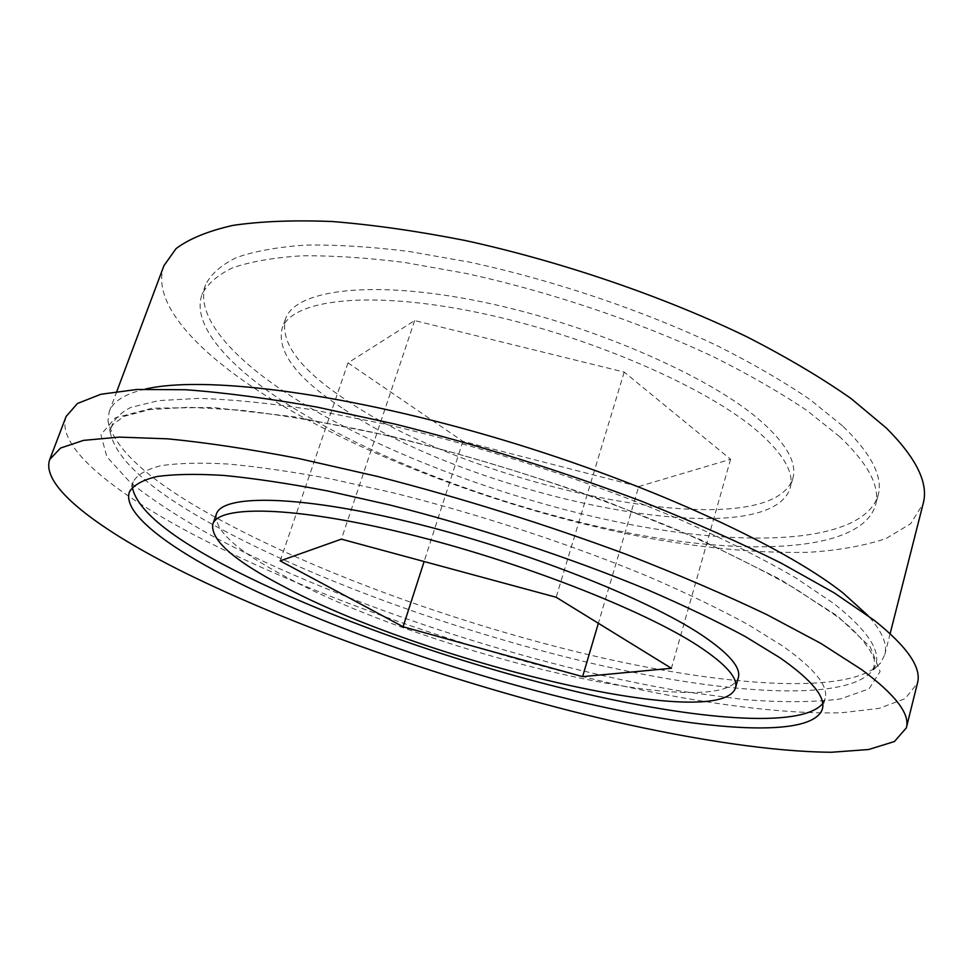<?xml version="1.0" encoding="UTF-8"?>
<svg xmlns="http://www.w3.org/2000/svg" width="973" height="973" viewBox="0 0 973 973"><rect width="100%" height="100%" fill="white"/><g stroke="black" fill="none" stroke-linecap="round" stroke-linejoin="round"><path stroke-width="0.73" stroke-dasharray="4.87 3.65" d="M346.814 400.462C476.806 489.65 769.947 549.283 792.873 478.254C797.155 463.136 786.719 444.284 761.579 421.71C710.813 376.539 590.793 324.045 481.221 301.703C371.467 279.178 294.673 289.686 285.393 319.229C280.115 342.995 300.596 370.068 346.814 400.462M343.846 409.159C474.252 497.69 767.563 557.918 790.198 488.045C794.406 473.17 783.897 454.537 758.648 432.158C707.675 387.388 587.388 335.04 477.707 312.479C367.843 289.735 291.122 299.72 282.012 328.789C276.867 352.19 297.483 378.984 343.846 409.159M839.626 436.658L807.237 410.74C780.796 392.861 749.891 375.043 714.51 357.31C640.684 322.318 550.694 291.876 466.055 273.449L405.194 262.564C366.906 257.723 332.45 255.461 301.837 255.814C273.863 257.577 250.827 261.567 232.717 267.782C217.526 275.079 207.31 283.958 202.056 294.405C190.939 325.262 229.348 367.575 290.55 406.203C380.54 462.503 513.501 511.141 633.946 533.995C753.37 556.398 861.117 550.986 875.469 505.437C880.601 487.157 868.658 464.23 839.626 436.658M842.521 425.858L810.254 399.733C783.91 381.72 753.078 363.817 717.782 345.999C644.138 310.873 554.318 280.443 469.764 262.175L408.976 251.448C370.713 246.716 336.269 244.6 305.631 245.099C277.658 247.033 254.585 251.192 236.427 257.577C221.199 265.057 210.922 274.118 205.607 284.736C194.308 316.091 232.486 358.842 293.518 397.726C383.228 454.415 516.018 503.114 636.391 525.7C755.741 547.823 863.525 541.779 878.072 495.476C883.277 476.892 871.431 453.686 842.521 425.858M163.963 265.629C150.596 302.335 196.437 352.044 267.016 396.376C369.12 459.876 516.456 513.416 650.718 538.507C708.612 548.748 761.336 553.345 808.916 552.299C838.775 550.353 864.486 545.756 886.05 538.519L910.643 523.754L923.182 503.552M145.269 389.103C124.86 393.956 112.856 401.448 109.268 411.567L107.967 420.652C114.23 450.171 152.542 483.751 222.914 521.394C325.554 576.357 468.791 627.208 600.183 657.42C730.37 687.011 851.728 695.172 880.687 662.808L884.798 654.598C887.631 644.248 882.049 631.246 868.05 615.617M66.152 416.408C55.364 446.376 113.33 492.666 195.914 535.868C313.853 597.021 476.15 653.26 622.939 686.05C706.41 704.136 783.934 714.352 841.767 712.735L879.081 708.393L905.145 698.663L917.442 683.192M822.672 703.601L825.104 698.578C828.716 686.257 814.79 668.877 783.301 646.437L748.541 624.824C720.434 609.475 687.814 593.712 650.682 577.548C573.389 545.233 480.188 514.486 393.651 492.897L331.708 479.081C292.982 471.82 258.38 466.797 227.925 464.024C200.28 462.528 177.828 463.112 160.545 465.763C146.303 469.485 137.181 474.812 133.192 481.744L132.316 487.254M216.383 514.121C213.926 530.249 237.315 551.277 286.536 577.208C425.104 652.591 721.565 724.386 738.312 677.682M638.726 486.536L730.601 459.268L624.204 372.087L414.644 320.579L348.018 362.88L462.868 441.328L638.726 486.536L598.359 623.267M730.601 459.268L671.394 668.293M462.868 441.328L424.119 561.53M348.018 362.88L280.151 560.886M414.644 320.579L341.389 539.151M624.204 372.087L556.142 597.252M216.882 538.483C344.308 605.084 531.927 666.237 683.082 691.535L744.296 699.611C781.915 702.555 813.951 702.336 840.404 698.955L869.035 688.848L880.103 671.565L870.312 647.021L837.23 615.8L780.115 579.3L700.84 539.857L604.257 500.596C533.508 475.59 462.576 454.148 391.462 436.281L293.761 416.736L212.479 407.444L152.396 408.186L115.373 417.831L100.9 434.651L106.835 456.775L130.224 482.438C153.248 500.73 182.133 519.412 216.882 538.483M223.486 530.358C324.848 584.141 466.59 634.335 596.352 664.389C724.934 693.871 844.296 702.397 872.039 671.224C884.566 656.349 871.893 633.837 834.031 603.698L795.111 577.476C763.063 558.891 725.457 539.918 682.268 520.555C592.143 482 482.669 446.485 383.313 423.729L312.905 409.828C269.497 403.175 231.477 399.356 198.833 398.395L158.66 400.596L130.686 407.468C117.94 414.109 111.129 422.452 110.265 432.499C116.273 460.91 154.014 493.53 223.486 530.358M107.967 420.652L110.265 432.499L111.153 427.804L112.844 424.581L123.851 416.408L149.562 409.609L188.811 407.261L240.574 410.18C280.783 414.814 325.517 422.343 374.787 432.778C475.943 455.911 588.13 492.095 680.407 531.258C724.605 550.913 763.002 570.105 795.61 588.835L834.956 615.058C862.905 634.992 875.201 656.957 874.301 661.239L873.985 666.858L872.039 671.224L880.687 662.808M792.873 478.254L790.198 488.045M205.607 284.736L202.056 294.405M890.125 633.654L884.798 654.598M133.192 481.744L129.421 491.973M825.104 698.578L822.355 709.122M116.845 391.328L109.268 411.567M878.072 495.476L875.469 505.437M285.393 319.229L282.012 328.789"/><path stroke-width="1.46" d="M890.125 633.654L923.182 503.552C928.765 483.411 916.517 458.259 886.415 428.108L851.059 398.541C821.881 378.071 787.425 357.626 747.702 337.205C664.62 296.887 562.029 261.664 465.24 240.513C417.672 231.148 373.389 224.824 332.377 221.528C293.992 219.983 260.813 221.285 232.839 225.408C208.161 230.99 189.236 238.726 176.052 248.614L163.963 265.629L116.845 391.328M868.05 615.617L843.177 593.104C781.805 544.43 639.322 479.361 487.57 435.418C335.758 391.401 201.302 375.712 145.269 389.103M906.325 727.901L917.442 683.192C921.845 667.855 907.493 646.936 874.399 620.433L834.177 592.861L781.112 563.099C739.76 542.484 693.494 521.954 642.289 501.521C561.372 470.932 478.971 445.135 395.099 424.106L316.748 407.042C267.745 398.31 224.033 392.533 185.624 389.735L136.962 389.468L100.9 394.26L77.463 403.479L66.152 416.408L49.757 459.475C40.148 486.403 99.477 530.188 183.082 571.905C302.469 630.99 465.653 686.926 612.771 721.212C696.413 740.198 773.949 751.886 831.574 752.251L868.682 749.514L894.442 741.535L906.325 727.901C910.339 714.158 895.488 694.758 861.75 669.679L820.859 643.408L767.065 614.741C725.201 594.734 678.424 574.654 626.709 554.501C545.014 524.192 462.005 498.188 377.658 476.49L298.966 458.575C249.818 449.125 206.069 442.545 167.709 438.835L119.241 437.108L83.508 440.38L60.533 448.054L49.757 459.475M780.212 657.93L745.318 636.561C717.125 621.358 684.408 605.717 647.179 589.638C569.692 557.48 476.32 526.721 389.674 504.951L327.682 490.964C288.92 483.569 254.318 478.388 223.875 475.432C196.254 473.754 173.826 474.143 156.592 476.6C142.411 480.115 133.35 485.235 129.421 491.973C122.209 512.309 165.374 545.658 230.37 578.716C325.882 626.989 462.516 674.325 584.335 702.81C705.048 730.845 811.993 738.811 822.355 709.122C825.882 697.142 811.835 680.078 780.212 657.93M132.316 487.254C136.767 510.047 170.494 537.57 233.471 569.813C325.882 617.077 457.225 663.172 576.235 691.608C694.272 719.606 801.168 729.069 822.672 703.601M735.479 688.045L738.312 677.682C741.231 667.648 729.045 653.442 701.776 635.077C646.741 598.286 521.212 548.942 409.353 521.942C297.3 494.783 222.136 494.345 216.383 514.121L212.795 524.24C210.496 539.954 234.031 560.667 283.411 586.354C422.428 661.008 719.059 733.435 735.479 688.045C738.325 678.278 726.04 664.328 698.663 646.181C643.396 609.84 517.587 560.679 405.607 533.423C293.432 506.009 218.353 504.987 212.795 524.24M582.596 676.636L671.394 668.293L556.142 597.252L341.389 539.151L280.151 560.886L403.09 626.758L582.596 676.636L598.359 623.267M424.119 561.53L403.09 626.758"/></g></svg>
